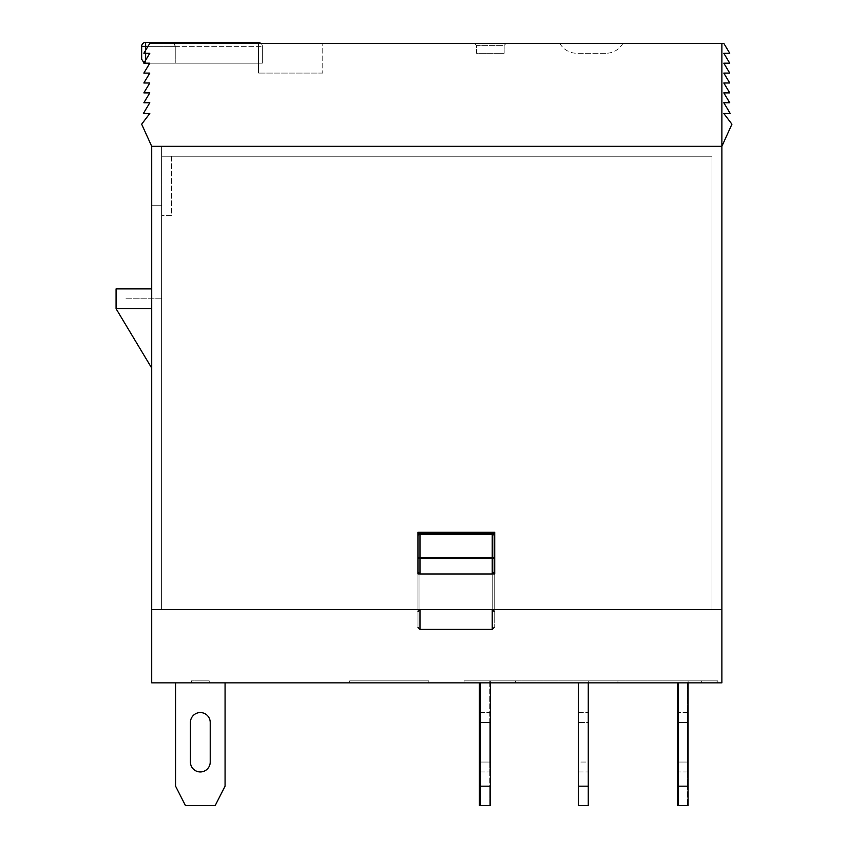 <?xml version="1.0" encoding="UTF-8"?>
<svg xmlns="http://www.w3.org/2000/svg" width="848" height="848" viewBox="0 0 848 848"><rect width="100%" height="100%" fill="white"/><g stroke="black" fill="none" stroke-linecap="round" stroke-linejoin="round"><path stroke-width="0.64" stroke-dasharray="4.24 3.18" d="M723.81 43.386L149.789 43.386L143.863 53.223L149.789 53.286L143.863 63.187L149.789 63.187L143.863 73.087L149.789 73.087L143.863 82.987L149.789 82.987L143.863 92.888L149.789 92.888L143.863 102.778L149.789 102.778L143.376 113.494L149.789 113.494L141.669 124.19L151.707 146.333L151.707 609.606L721.881 609.606L721.881 43.386L721.881 146.333L151.707 146.333L151.707 205.704L151.707 146.333L721.881 146.333L731.93 124.19L723.81 113.494L730.213 113.494L723.81 102.778L729.736 102.778L723.81 92.888L729.736 92.888L723.81 82.987L729.736 82.987L723.81 73.087L729.736 73.087L723.81 63.187L729.736 63.187L723.81 53.286L729.736 53.223L723.81 43.386M622.941 43.386L559.786 43.386L622.941 43.386A19.801 19.801 0 0 1 605.79 53.286L576.926 53.286L605.79 53.286M559.786 43.386A19.801 19.801 0 0 0 576.926 53.286M145.623 60.24L145.623 63.187L262.361 63.187L258.492 63.187L258.492 43.386L322.759 43.386L261.025 43.386A3.964 3.964 0 0 1 262.361 46.364L262.361 63.187L262.361 46.364A3.964 3.964 0 0 0 261.025 43.386L258.492 43.386L258.492 73.087L258.492 43.386L258.492 63.187L262.361 63.187L262.361 46.364L261.025 43.386M474.551 43.386L506.139 43.386L474.551 43.386L476.534 45.368L474.551 43.386M476.534 53.286L476.534 45.368L504.157 45.368L506.139 43.386L504.157 45.368L476.534 45.368L476.534 53.286L504.157 53.286L504.157 45.368L504.157 53.286L476.534 53.286M322.759 73.087L258.492 73.087L322.759 73.087L322.759 43.386L322.759 73.087M171.285 42.4C173.67 42.654 174.995 43.969 175.239 46.364L175.239 63.187L175.239 46.364C174.995 43.969 173.67 42.654 171.285 42.4L258.407 42.4C260.792 42.654 262.117 43.969 262.361 46.364L262.361 63.187L149.789 63.187M145.623 63.187L145.623 46.364L141.669 46.364A3.964 3.964 0 0 1 145.623 42.4A3.964 3.964 0 0 0 141.669 46.364L141.669 59.233M145.623 42.4L145.623 46.364L175.239 46.364L173.904 43.386L175.239 46.364L147.997 46.364M417.937 573.926L494.723 573.926L494.723 532.29L417.937 532.29L417.937 573.926L494.723 573.926L494.723 532.29L417.937 532.29L417.937 573.926M161.608 156.233L161.608 609.606L711.981 609.606L711.981 156.233L161.608 156.233L161.608 609.606L711.981 609.606L711.981 156.233L161.608 156.233L161.608 215.604L161.608 156.233L171.508 156.233L161.608 156.233M494.214 611.578L494.214 573.926L417.99 573.926L417.99 627.425L417.99 535.364L417.99 611.578L419.972 609.606L492.232 609.606L419.972 609.606L417.99 611.578L419.972 609.606L492.232 609.606L419.972 609.606L419.972 573.969L417.99 571.987L417.99 627.425L419.972 629.396L417.99 627.425L419.972 629.396L419.972 609.606L492.232 609.606L494.214 611.578L494.214 535.364A1.982 0.763 0 0 0 492.232 534.6L492.232 557.761A1.982 0.763 180 0 1 494.214 558.525L494.214 627.425L494.214 611.578L492.232 609.606L494.214 611.578L494.214 627.425L492.232 629.396L419.972 629.396L419.972 533.381L419.972 629.396L492.232 629.396L419.972 629.396M151.707 368.074L151.707 288.882L151.707 368.074L151.707 288.882L151.707 368.074L116.07 308.767L116.07 288.882L116.07 308.714L151.707 308.714L116.07 308.714L151.707 368.074L116.07 308.767L116.07 288.882L151.707 288.882M161.608 146.333L151.707 146.333L161.608 146.333L161.608 205.704L151.707 205.704L161.608 205.704L161.608 146.333M492.232 573.969L494.214 571.987L492.232 573.969L492.232 609.606L492.232 573.969L419.972 573.969L419.972 558.525L492.232 558.525L492.232 573.969L419.548 573.926L492.656 573.926L419.972 573.969L417.99 571.987M116.07 308.714L151.707 308.714M161.608 298.825L125.97 298.782L161.608 298.825M125.97 298.782L161.608 298.782L125.97 298.782M171.508 156.233L171.508 215.604L161.608 215.604L171.508 215.604L171.508 156.233M492.232 533.381L419.972 533.381L492.232 533.381L419.972 533.381L417.99 535.364A1.982 1.982 0 0 1 419.972 533.381A1.982 1.982 0 0 0 417.99 535.364A1.982 0.763 0 0 1 419.972 534.6L492.232 534.6L492.232 533.381L492.232 629.396L494.214 627.425L492.232 629.396L492.232 533.381A1.982 1.982 0 0 1 494.214 535.364L492.232 533.381M494.214 571.987L494.214 627.425M494.214 558.525L492.232 558.525L492.232 557.761L419.972 557.761L419.972 558.525L417.99 558.525A1.982 0.763 180 0 1 419.972 557.761L419.972 533.381M417.99 627.425L417.99 611.578M175.578 682.852L225.07 682.852L175.578 682.852L225.07 682.852L175.578 682.852L175.578 786.17L175.578 682.852L175.578 786.17L185.468 805.6L215.169 805.6L225.07 786.17L225.07 682.852L225.07 786.17L215.169 805.6L225.07 786.17L225.07 682.852M490.367 682.852L490.367 680.87L490.367 682.852L515.605 682.852L480.445 682.852L490.367 682.852L490.367 786.17L480.445 786.17L489.264 786.17L489.264 682.852L518.965 682.852L479.353 682.852L489.264 682.852L489.264 805.6L489.264 786.17L479.353 786.17L479.353 682.852M588.268 682.852L588.268 680.87L588.268 682.852L617.98 682.852L578.336 682.852L588.268 682.852L578.336 682.852L588.268 682.852L588.268 786.17L588.268 680.87L588.268 805.6L588.268 786.17L578.336 786.17L578.336 682.852L578.336 805.6L578.336 786.17L588.268 786.17L578.336 786.17L578.336 682.852M688.088 682.852L688.088 680.87L688.088 682.852L717.874 682.852L678.432 682.852L688.088 682.852L688.088 786.17L678.432 786.17L678.432 682.852M701.656 682.852L464.079 682.852L701.656 682.852L701.656 680.87L464.079 680.87L464.079 682.852L464.079 680.87L701.656 680.87L701.656 682.852M687.24 682.852L717.005 682.852L677.34 682.852L687.24 682.852L687.24 786.17L687.24 682.852M721.881 682.852L151.707 682.852L151.707 609.606L721.881 609.606L721.881 682.852M349.694 682.852L428.844 682.852L349.694 682.852L349.694 680.87L428.844 680.87L428.844 682.852L428.844 680.87L349.694 680.87L349.694 682.852M677.34 682.852L677.34 786.17L687.24 786.17L687.24 805.6L687.24 786.17L678.432 786.17L678.432 805.6L688.088 805.6L688.088 786.17M678.432 722.454L678.432 771.945L678.432 722.454L688.088 722.454L688.088 762.045L688.088 712.553L688.088 722.454L678.432 722.454M688.088 762.045L688.088 771.945L688.088 762.045L678.432 762.045L688.088 762.045M588.268 722.454L588.268 771.945L588.268 722.454L578.336 722.454L578.336 712.553L578.336 771.945L578.336 722.454L588.268 722.454M489.264 680.87L489.264 682.852L489.264 680.87L518.965 680.87L518.965 682.852L518.965 680.87L489.264 680.87M489.264 722.454L489.264 762.045L489.264 722.454L479.353 722.454L479.353 712.553L479.353 762.045L479.353 722.454L489.264 722.454M489.264 762.045L489.264 771.945L489.264 762.045L479.353 762.045L479.353 771.945L479.353 762.045L489.264 762.045M479.353 786.17L479.353 805.6L490.367 805.6L490.367 786.17M185.468 805.6L175.578 786.17L185.468 805.6L215.169 805.6L185.468 805.6M191.415 680.87L191.415 682.852L191.415 680.87L209.233 680.87L209.233 682.852L209.233 680.87L209.233 682.852L209.233 680.87L191.415 680.87L209.233 680.87L191.415 680.87L191.415 682.852L191.415 680.87M210.219 722.454A9.9 9.9 0 0 0 200.319 712.553A9.9 9.9 0 0 0 190.418 722.454L190.418 762.045A9.9 9.9 0 0 0 200.319 771.945A9.9 9.9 0 0 0 210.219 762.045L210.219 722.454L210.219 762.045A9.9 9.9 0 0 1 200.319 771.945A9.9 9.9 0 0 1 190.418 762.045L190.418 722.454A9.9 9.9 0 0 1 200.319 712.553A9.9 9.9 0 0 1 210.219 722.454L210.219 762.045M677.34 722.454L677.34 762.045L677.34 712.553L677.34 722.454L687.24 722.454L687.24 712.553L687.24 771.945L687.24 722.454L677.34 722.454M677.34 762.045L677.34 771.945L677.34 762.045L687.24 762.045L677.34 762.045M677.34 786.17L677.34 805.6L687.24 805.6L678.432 805.6M578.336 786.17L578.336 805.6L588.268 805.6L578.336 805.6L588.268 805.6L588.268 786.17M480.445 805.6L480.445 682.852M490.367 762.045L490.367 712.553L490.367 771.945L490.367 762.045L480.445 762.045L480.445 712.553L480.445 771.945L480.445 762.045L490.367 762.045M578.336 762.045L578.336 771.945L578.336 762.045L588.268 762.045L588.268 771.945L588.268 762.045L578.336 762.045M190.418 762.045L190.418 722.454M617.98 680.87L617.98 682.852L617.98 680.87L588.268 680.87L617.98 680.87M515.605 680.87L515.605 682.852L515.605 680.87L490.367 680.87L515.605 680.87M717.005 680.87L717.005 682.852L717.005 680.87L687.24 680.87L717.005 680.87M617.948 680.87L617.948 682.852L617.948 680.87L588.268 680.87L617.948 680.87M717.874 680.87L717.874 682.852L717.874 680.87L688.088 680.87L717.874 680.87M145.623 50.297L145.623 53.244M175.239 46.364L262.361 46.364L175.239 46.364M492.232 609.606L492.232 629.396M419.972 573.969L419.972 609.606M480.445 722.454L490.367 722.454L480.445 722.454M687.24 712.553L677.34 712.553M687.24 771.945L677.34 771.945M479.353 771.945L489.264 771.945M479.353 712.553L489.264 712.553M578.336 712.553L588.268 712.553L578.336 712.553M578.336 771.945L588.268 771.945L578.336 771.945M688.088 712.553L678.432 712.553M688.088 771.945L678.432 771.945M480.445 712.553L490.367 712.553M480.445 771.945L490.367 771.945"/><path stroke-width="1.27" d="M419.972 629.396L492.232 629.396L492.232 609.606L151.707 609.606L151.707 146.333L141.669 124.19L149.789 113.494L143.376 113.494L149.789 102.778L143.863 102.778L149.789 92.888L143.863 92.888L149.789 82.987L143.863 82.987L149.789 73.087L143.863 73.087L149.789 63.187L143.863 63.187L149.789 53.286L143.863 53.223L149.789 43.386L723.81 43.386L729.736 53.223L723.81 53.286L729.736 63.187L723.81 63.187L729.736 73.087L723.81 73.087L729.736 82.987L723.81 82.987L729.736 92.888L723.81 92.888L729.736 102.778L723.81 102.778L730.213 113.494L723.81 113.494L731.93 124.19L721.881 146.333L721.881 43.386L721.881 146.333L151.707 146.333L721.881 146.333L721.881 682.852L151.707 682.852L151.707 609.606L419.972 609.606L419.972 629.396L417.99 627.425M149.789 63.187L145.623 63.187M141.669 59.233L144.054 62.858L141.669 59.233L141.669 46.364A3.964 3.964 0 0 1 145.623 42.4L171.285 42.4L145.623 42.4A3.964 3.964 0 0 0 141.669 46.364L145.623 46.364L145.623 50.297M171.285 42.4L173.904 43.386L171.285 42.4L258.407 42.4L261.025 43.386M417.99 571.987L417.937 532.29L494.723 532.29L494.723 573.926L494.214 571.987L492.232 573.969L419.972 573.969L417.99 571.987L417.99 535.364L417.99 571.987L419.972 573.969L419.972 558.525L492.232 558.525L492.232 573.969L494.214 571.987L494.214 535.364A1.982 1.982 0 0 0 492.232 533.381L494.214 535.364A1.982 0.763 180 0 0 492.232 534.6L419.972 534.6A1.982 0.763 180 0 0 417.99 535.364L419.972 533.381L492.232 533.381L492.232 558.525L494.214 558.525L494.214 571.987M492.232 609.606L721.881 609.606L492.232 609.606L494.214 611.578M492.656 573.926L494.723 573.926L494.723 532.29L417.937 532.29L417.937 573.926L419.548 573.926M151.707 308.714L116.07 308.714L116.07 288.882L151.707 288.882M116.07 308.714L151.707 368.074M417.99 611.578L419.972 609.606M419.972 533.381A1.982 1.982 0 0 0 417.99 535.364A1.982 1.982 0 0 1 419.972 533.381L419.972 557.761A1.982 0.763 180 0 0 417.99 558.525L419.972 558.525L419.972 557.761L492.232 557.761A1.982 0.763 180 0 1 494.214 558.525M492.232 629.396L494.214 627.425M678.432 805.6L677.34 805.6L677.34 786.17L688.088 786.17L688.088 805.6L678.432 805.6L678.432 682.852M688.088 786.17L688.088 682.852M479.353 786.17L490.367 786.17L490.367 805.6L479.353 805.6L479.353 682.852M175.578 682.852L175.578 786.17L185.468 805.6L215.169 805.6L225.07 786.17L225.07 682.852M190.418 722.454L190.418 762.045A9.9 9.9 0 0 0 200.319 771.945A9.9 9.9 0 0 0 210.219 762.045L210.219 722.454A9.9 9.9 0 0 0 200.319 712.553A9.9 9.9 0 0 0 190.418 722.454A9.9 9.9 0 0 1 200.319 712.553A9.9 9.9 0 0 1 210.219 722.454M677.34 786.17L677.34 682.852M490.367 786.17L490.367 682.852M480.445 805.6L480.445 682.852M578.336 786.17L588.268 786.17L588.268 805.6L578.336 805.6L578.336 682.852M588.268 786.17L588.268 682.852M210.219 762.045A9.9 9.9 0 0 1 200.319 771.945A9.9 9.9 0 0 1 190.418 762.045M147.997 46.364L145.623 46.364L145.623 42.4M145.623 53.244L145.623 60.24M494.214 535.364A1.982 1.982 0 0 0 492.232 533.381"/></g></svg>
